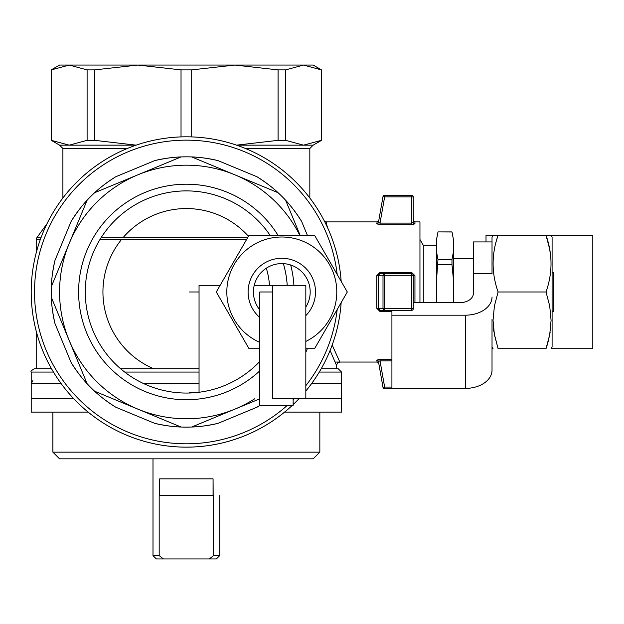 <?xml version="1.0" encoding="UTF-8"?>
<svg xmlns="http://www.w3.org/2000/svg" width="624" height="624" viewBox="0 0 624 624"><rect width="100%" height="100%" fill="white"/><g stroke="black" fill="none" stroke-linecap="round" stroke-linejoin="round"><path stroke-width="0.94" d="M419.952 302.632L419.952 221.902L419.952 302.632M376.787 223.829L380.024 224.687L380.024 223.088L378.433 222.495L383.003 196.583L378.433 222.495A1.669 1.622 10 0 1 376.787 223.829L377.138 221.902L378.776 220.522L378.534 221.902L326.095 221.902L327.389 227.261M413.275 222.199L411.606 223.088L411.606 224.687L414.944 223.829A1.669 1.622 0 0 1 413.275 222.199L413.275 196.88L413.275 221.902L419.952 221.902L414.944 221.902L413.275 220.233L413.275 221.902M380.024 359.268L376.787 360.134L377.138 362.053L378.776 363.433L383.003 387.371A1.669 1.669 0 0 0 384.641 388.752L411.606 388.752A1.669 1.669 0 0 0 412.62 388.401A1.669 1.669 0 0 1 411.606 388.752L384.641 388.752A1.669 1.669 0 0 1 383.003 387.371A1.669 1.669 0 0 0 384.641 388.752A1.669 1.669 0 0 1 383.003 387.371L378.433 361.468L380.024 360.875L380.024 359.268L391.919 359.268M376.787 360.134A1.669 1.622 170 0 1 378.433 361.468M332.179 345.033L339.862 362.053L378.534 362.053L378.776 363.433M391.919 360.875L380.024 360.875L384.641 387.083L383.003 387.371M384.641 195.211A1.669 1.669 0 0 0 383.003 196.583L384.641 196.88L380.024 223.088L411.606 223.088L411.606 196.88L413.275 196.88A1.669 1.669 0 0 0 411.606 195.211L411.606 196.88L384.641 196.88L384.641 195.211L411.606 195.211A1.669 1.669 0 0 1 413.275 196.88M94.653 192.715C99.887 187.715 106.907 182.395 115.729 176.764A135.143 135.143 0 0 0 87.103 200.265L69.217 243.454A126.805 126.805 0 0 1 137.842 174.829L94.653 192.715M71.152 221.341A135.143 135.143 0 0 1 87.103 200.265C82.126 205.468 76.807 212.488 71.152 221.341L54.951 260.458C52.697 270.676 51.488 279.404 51.324 286.642A135.143 135.143 0 0 1 54.951 260.458M181.03 156.936A135.143 135.143 0 0 0 154.846 160.563C165.103 158.301 173.831 157.1 181.03 156.936L137.842 174.829A126.805 126.805 0 0 1 234.889 174.829L191.701 156.936C198.939 157.1 207.667 158.309 217.885 160.563A135.143 135.143 0 0 0 181.03 156.936L137.842 174.829M259.779 370.851A107.749 107.749 0 0 1 86.096 331.422A107.749 107.749 0 0 1 277.976 235.248M290.698 265.044A107.749 107.749 0 0 1 293.912 285.308M254.748 398.759A126.805 126.805 0 0 1 69.217 243.454L51.324 286.642L69.217 243.454M300.121 235.248L285.628 200.265A135.143 135.143 0 0 0 257.002 176.764C265.855 182.426 272.883 187.738 278.078 192.715L234.889 174.829A126.805 126.805 0 0 1 299.77 235.248M51.324 286.642A135.143 135.143 0 0 0 54.951 323.497C52.689 313.24 51.48 304.512 51.324 297.313L87.103 383.69C82.103 378.464 76.783 371.436 71.152 362.614A135.143 135.143 0 0 0 94.653 391.24L181.03 427.019C173.792 426.855 165.064 425.646 154.846 423.4A135.143 135.143 0 0 0 191.701 427.019L259.779 398.822M285.628 200.265C290.628 205.499 295.948 212.519 301.579 221.341A135.143 135.143 0 0 0 285.628 200.265M293.147 398.759L293.147 405.436L259.779 405.436L257.002 407.191A135.143 135.143 0 0 0 259.795 405.436L259.779 291.977L272.454 291.977M217.885 423.4C207.628 425.654 198.9 426.863 191.701 427.019A135.143 135.143 0 0 0 217.885 423.4L257.002 407.191M115.729 407.191C106.876 401.536 99.848 396.217 94.653 391.24A135.143 135.143 0 0 0 115.729 407.191L154.846 423.4M186.365 447.143A155.165 155.165 0 0 1 31.2 291.977A155.165 155.165 0 0 1 186.365 136.812A155.165 155.165 0 0 1 341.164 281.346A155.165 155.165 0 0 0 186.365 136.812A155.165 155.165 0 0 0 31.2 291.977A155.165 155.165 0 0 0 292.219 405.436A155.165 155.165 0 0 1 186.365 447.143M341.164 302.609A155.165 155.165 0 0 1 305.83 390.998A155.165 155.165 0 0 0 341.164 302.609M298.943 398.759A155.165 155.165 0 0 1 293.147 404.563A155.165 155.165 0 0 0 298.943 398.759M153.668 368.729A83.421 83.421 0 0 1 121.376 239.671M123.006 237.713A83.421 83.421 0 0 1 248.461 236.27M266.331 268.203A83.421 83.421 0 0 1 269.521 285.308M259.779 361.46A101.08 101.08 0 0 1 85.285 291.977A101.08 101.08 0 0 1 270.028 235.248M283.397 263.663A101.08 101.08 0 0 1 287.219 285.308M436.636 245.263L423.283 245.263L423.283 302.632M437.978 259.498L436.636 278.53L436.636 252.47L437.978 259.498L451.979 259.498L453.32 252.47L453.32 239.015L451.979 231.917L437.978 231.917L451.979 231.98M437.978 264.459L451.979 264.459L453.32 278.53L453.32 302.632M436.636 302.632L436.636 278.53M437.978 231.98L436.636 239.015L437.978 231.917M436.636 252.47L436.636 239.015M453.32 278.53L453.32 252.47M451.979 264.459L451.979 259.498M453.32 239.015L451.979 231.917M493.155 259.405L493.233 258.219M493.241 258.141L493.389 256.425M493.397 256.277L493.818 252.837M496.01 242.221L496.197 241.511M496.844 239.242L497.305 237.728M498.022 235.498L498.1 235.248C491.447 235.248 491.447 235.248 498.1 235.248C491.447 254.163 491.447 273.07 498.1 291.977L546.016 291.977C552.669 273.07 552.669 254.163 546.016 235.248L549.713 249.272L550.961 259.405M498.1 291.977L494.403 306.002L493.038 320.346L494.403 334.675L498.1 348.707C491.447 348.707 491.447 348.707 498.1 348.707L546.016 348.707C552.669 348.707 552.669 348.707 546.016 348.707L549.713 334.682L551.078 320.346L549.713 306.002L546.016 291.977M486.018 241.925L486.018 235.248L546.016 235.248C552.669 235.248 552.669 235.248 546.016 235.248L592.8 235.248L592.8 348.707L551.078 348.707L552.092 346.952L552.092 237.003L551.078 235.248M550.883 325.728L550.399 330.431M550.173 331.991L550.001 333.052M549.986 333.122L548.122 341.687M548.106 341.741L547.006 345.587M492.024 319.465L492.024 370.196A26.692 18.205 180 0 1 465.332 388.401L465.332 315.19A26.692 18.205 -0 0 0 492.024 296.985M413.275 302.632L459.989 302.632A13.346 9.103 -0 0 0 473.335 293.522L473.335 241.925L492.024 241.925L492.024 237.003L493.038 235.248M498.1 348.707L494.2 333.559M493.951 332.038L493.42 327.912M552.092 272.626L553.426 272.626L553.426 311.329L552.092 311.329M465.332 315.19L391.919 315.19L391.919 388.401L465.332 388.401M492.024 241.925L492.024 273.562L473.335 273.562M391.919 315.19L391.919 310.331M492.024 346.952L493.038 348.707L492.024 348.707M199.048 291.977L189.485 291.977L199.048 291.977M199.048 392.083L189.485 392.083L199.048 392.083M199.048 392.254L199.048 285.308L220.155 285.308M272.454 398.759L272.454 285.308L305.83 285.308L305.83 398.759L272.454 398.759M254.233 285.308L272.454 285.308M159.182 555.594L152.997 555.594L152.997 458.827L152.997 555.594L159.182 555.594L163.402 558.932L156.335 558.932L152.997 555.594L156.335 558.932L209.329 558.932L213.548 555.594L209.329 558.932L213.548 555.594L209.329 558.932L216.395 558.932L163.402 558.932L159.182 555.594L159.182 495.526L159.182 555.594M159.674 495.526L213.065 495.526L213.065 478.842L159.674 478.842L159.674 495.526L159.182 495.526L213.548 495.526L213.548 555.594L219.734 555.594L213.548 555.594L213.065 478.842L159.674 478.842L159.674 495.526M376.787 308.272L380.024 311.532L380.024 310.331L378.433 308.662L376.787 308.272L376.787 275.683L378.433 275.293L380.024 273.624L384.641 273.624L380.024 273.624L380.024 272.423L376.787 275.683M384.641 310.331L380.024 310.331L384.641 310.331L384.641 308.662L378.433 308.662L378.433 275.293L384.641 275.293L384.641 273.624A1.669 1.646 90 0 0 383.003 275.293L383.003 308.662A1.669 1.646 90 0 0 384.641 310.331L411.606 310.331A1.669 1.669 0 0 0 413.275 308.662L413.275 275.293L414.944 275.683L411.606 272.423L380.024 272.423M51.324 140.338L51.324 69.888L69.217 65.068L87.103 69.888L87.103 140.338L69.217 145.158L51.324 140.338L69.217 145.158L59.561 145.158L51.324 140.338M69.217 145.158L136.172 145.158L94.653 140.338L94.653 69.888L137.842 65.068L181.03 69.888L181.03 136.906M191.701 136.906L191.701 69.888L234.889 65.068L278.078 69.888L278.078 140.338L236.535 145.15M297.453 65.068L75.278 65.068M137.842 65.068L59.561 65.068L51.223 69.888L51.223 140.338M245.427 148.489L309.832 148.489L313.17 145.158L321.508 140.338L321.508 69.888L313.17 65.068L234.889 65.068M339.862 362.053L337.49 363.043L336.523 365.391L330.104 350.431M32.869 380.663L31.2 383.557L31.2 412.105L88.156 412.105M311.626 383.557L341.531 383.557L341.531 412.105L284.575 412.105M313.17 145.158L236.558 145.158M384.641 273.624L411.606 273.624L411.606 275.293L413.275 275.293A1.669 1.669 0 0 0 411.606 273.624A1.669 1.669 0 0 1 413.275 275.293M127.304 148.489L62.899 148.489L62.899 197.995M94.653 140.338L87.103 140.338M321.407 140.338L303.514 145.158L285.628 140.338L278.078 140.338M191.701 69.888L181.03 69.888M285.628 140.338L285.628 69.888L278.078 69.888M303.514 65.068L321.407 69.888L303.514 65.068L285.628 69.888M94.653 69.888L87.103 69.888M52.892 452.15L319.839 452.15L313.17 458.827L59.561 458.827L52.892 452.15L52.892 412.105M336.523 365.391L336.523 368.729L338.192 368.729L321.22 368.729M199.048 368.729L120.588 368.729M51.511 368.729L34.538 368.729L36.208 368.729L36.208 331.071M53.461 372.068L31.2 372.068L31.2 398.759L73.788 398.759M338.192 368.729L341.531 372.068L341.531 398.759L305.83 398.759M319.839 452.15L319.839 412.105M259.779 348.707L249.046 348.707L216.302 291.977L249.046 235.248L314.551 235.248L347.303 291.977L314.551 348.707L305.83 348.707M305.83 341.429A54.974 54.974 0 0 0 281.798 237.003A54.974 54.974 0 0 0 259.779 342.35M305.83 315.611A33.704 33.704 0 0 0 304.91 267.446A33.704 33.704 0 0 0 256.776 269.404A33.704 33.704 0 0 0 259.779 317.491M305.83 307.055A28.361 28.361 0 0 0 261.628 272.041A28.361 28.361 0 0 0 259.779 309.855M414.944 223.829L414.944 221.902M411.606 224.687L380.024 224.687M384.641 388.752L384.641 387.083L391.919 387.083M154.846 160.563L115.729 176.764M257.002 176.764L217.885 160.563M307.343 235.248L301.579 221.341M305.83 352.365L307.343 348.707M54.951 323.497L71.152 362.614M287.258 405.436A151.827 151.827 0 0 1 44.452 345.953A151.827 151.827 0 0 1 186.365 140.15A151.827 151.827 0 0 1 337.178 274.443M337.178 309.52A151.827 151.827 0 0 1 305.83 385.687M294.302 398.759A151.827 151.827 0 0 1 293.147 399.914M414.944 302.632L414.944 275.683M391.919 311.532L380.024 311.532M40.997 237.713L36.847 237.713L36.208 239.671L40.279 239.671M99.871 239.671L246.496 239.671M247.627 237.713L101.088 237.713M31.2 383.557L61.105 383.557M143.582 383.557L199.048 383.557M413.275 308.662L411.606 308.662L411.606 275.293L384.641 275.293L384.641 308.662L411.606 308.662L411.606 310.331A1.669 1.669 0 0 0 413.275 308.662M411.606 272.423L411.606 273.624M341.531 372.068L319.27 372.068M199.048 372.068L124.699 372.068M334.994 362.053L377.138 362.053M324.808 221.902L377.138 221.902M423.283 245.263L419.952 239.483M473.335 258.609L453.32 258.609M219.734 495.526L219.734 555.594L219.734 495.526M216.395 558.932L219.734 555.594L216.395 558.932M36.208 239.671L36.208 252.884M326.095 221.902L324.636 221.567M62.899 148.489L59.561 145.158M47.026 223.712L36.847 237.713M309.832 148.489L309.832 197.995M321.508 69.888L321.508 140.338M31.2 372.068C30.475 371.366 31.582 370.25 34.538 368.729"/></g></svg>
